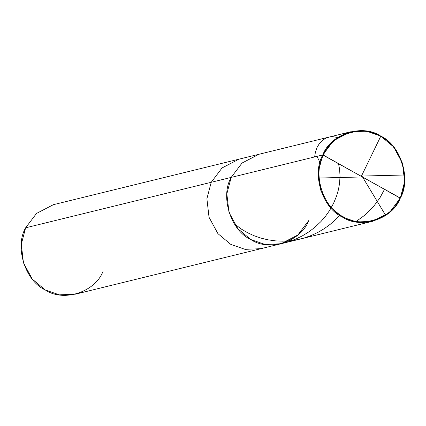 <?xml version="1.0" encoding="UTF-8"?>
<svg xmlns="http://www.w3.org/2000/svg" width="426" height="426" viewBox="0 0 426 426"><rect width="100%" height="100%" fill="white"/><g stroke="black" fill="none" stroke-linecap="round" stroke-linejoin="round"><path stroke-width="0.64" d="M372.51 221.318L389.428 212.553L400.286 198.186C392.548 219.188 360.705 229.571 342.387 217.063C322.36 208.176 311.576 174.01 322.78 154.942L318.451 171.364L320.592 189.911L329.468 206.264L342.387 217.063L356.562 221.983L372.51 221.318L75.354 294.19L59.411 294.856L45.236 289.941L32.312 279.137L23.441 262.789L21.3 244.242L25.624 227.814L211.221 182.296L206.898 198.724L209.033 217.271L217.91 233.618L230.833 244.423L245.003 249.338L260.952 248.672L245.003 249.338L230.833 244.423L217.91 233.618L209.033 217.271L206.898 198.724L211.221 182.296L231.18 177.402L226.85 193.83L228.991 212.377L237.868 228.725L250.786 239.529L264.961 244.444L280.91 243.778L264.961 244.444L250.786 239.529L237.868 228.725L228.991 212.377L226.85 193.83L231.18 177.402C219.976 196.477 230.759 230.642 250.786 239.529C269.104 252.038 300.948 241.654 308.685 220.647C300.948 241.654 269.104 252.038 250.786 239.529C230.759 230.642 219.976 196.477 231.18 177.402L242.043 163.036L258.955 154.276L242.043 163.036L231.18 177.402L322.78 154.942C330.517 133.934 362.361 123.551 380.679 136.059C400.712 144.946 411.495 179.112 400.286 198.186L323.462 155.16C331.108 134.419 362.553 124.163 380.642 136.517C400.419 145.293 411.069 179.032 400.003 197.866C411.069 179.032 400.419 145.293 380.642 136.517C362.553 124.163 331.108 134.419 323.462 155.16L322.78 154.942L211.221 182.296L222.084 167.929L239.002 159.17L222.084 167.929L211.221 182.296L25.624 227.814L36.487 213.447L53.404 204.682L350.555 131.81L333.643 140.569L322.78 154.942L400.003 197.866C392.362 218.607 360.918 228.863 342.829 216.509C323.046 207.734 312.396 173.994 323.462 155.16C312.396 173.994 323.046 207.734 342.829 216.509C360.918 228.863 392.362 218.607 400.003 197.866L400.286 198.186L404.615 181.758L402.474 163.211L393.597 146.863L380.679 136.059L366.504 131.144L350.555 131.81M280.91 243.778L297.827 235.019L308.685 220.647M25.624 227.814C14.42 246.888 25.203 281.053 45.236 289.941C63.554 302.449 95.397 292.066 103.135 271.058M338.494 163.547L339.623 169.463L340.033 176.332L339.543 183.547L338.414 189.708L336.615 195.923L333.569 203.319L329.575 210.503L325.544 216.216L320.906 221.605L314.601 227.521L308.791 231.92L302.535 235.77L295.9 239.013L288.966 241.611L281.799 243.534L274.482 244.753M361.759 176.971L319.138 178.025L318.366 177.514M314.622 156.938L315.416 152.125L317.05 147.471L319.393 143.535L322.338 140.426L325.768 138.221L329.554 136.98L333.558 136.751L337.61 137.539M340.044 214.816L335.645 219.512L330.235 224.31L324.335 228.608L318.004 232.34L311.305 235.466L304.318 237.937L297.119 239.721L289.786 240.807L282.401 241.175L275.058 240.834L267.826 239.79L260.797 238.075L254.045 235.722L247.644 232.766L241.664 229.273L235.131 224.449M348.319 219.086L347.717 219.582M361.349 176.295L380.636 136.512L381.163 136.331M384.55 189.24L379.816 198.069L373.091 207.073L364.88 215.119L356.386 221.291M361.711 176.055L404.327 175.001M362.095 176.273L385.429 214.997L385.072 215.838L381.1 217.798L370.327 221.786M316.981 156.363L320.48 163.488"/></g></svg>
